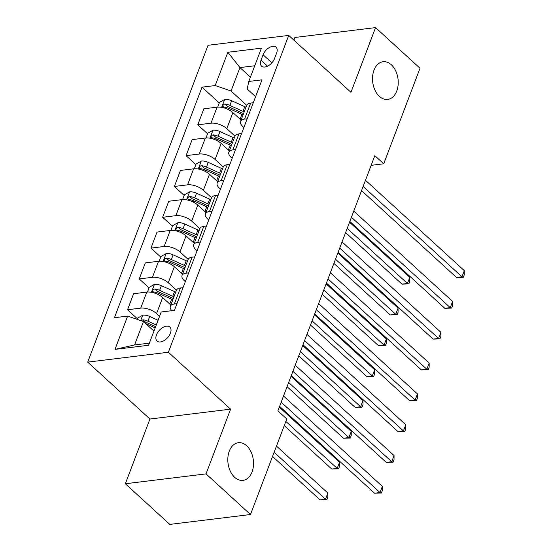 <?xml version="1.0" encoding="UTF-8"?>
<svg xmlns="http://www.w3.org/2000/svg" width="552" height="552" viewBox="0 0 552 552"><rect width="100%" height="100%" fill="white"/><g stroke="black" fill="none" stroke-linecap="round" stroke-linejoin="round"><path stroke-width="0.83" d="M246.661 445.754A18.982 12.751 -97 0 1 253.382 466.219A18.982 12.751 -97 0 1 242.97 480.371A18.982 12.751 -97 0 1 234.669 477.314A18.982 12.751 -97 0 1 227.955 456.849A18.982 12.751 -97 0 1 238.36 442.697A18.982 12.751 -97 0 1 246.661 445.754M391.368 64.812A18.982 12.751 -97 0 1 398.089 85.277A18.982 12.751 -97 0 1 387.676 99.429A18.982 12.751 -97 0 1 379.376 96.372A18.982 12.751 -97 0 1 372.662 75.907A18.982 12.751 -97 0 1 383.067 61.755A18.982 12.751 -97 0 1 391.368 64.812M170.423 333.194A9.487 5.534 -47.6 0 0 169.843 327.046A9.487 5.534 -47.6 0 0 162.826 327.474A9.487 5.534 -47.6 0 0 156.464 334.898A9.487 5.534 -47.6 0 0 157.037 341.053A9.487 5.534 -47.6 0 0 164.054 340.625A9.487 5.534 -47.6 0 0 170.423 333.194M125.345 483.752L206.027 473.878L230.612 409.156L149.937 419.03L125.345 483.752L169.802 524.4L250.484 514.526L286.778 418.982L277.884 410.854L374.829 155.664L383.716 163.792L420.01 68.248L375.553 27.6L294.871 37.474L293.871 40.117M149.937 419.03L87.699 362.126L208.049 45.292L288.73 35.418L168.381 352.252L87.699 362.126M263.083 54.779L261.02 60.202A9.191 5.361 -47.6 0 0 261.579 66.157A9.191 5.361 -47.6 0 0 268.375 65.743A9.191 5.361 -47.6 0 0 274.537 58.546L276.6 53.123A9.191 5.361 -47.6 0 0 276.041 47.168A9.191 5.361 -47.6 0 0 269.245 47.582A9.191 5.361 -47.6 0 0 263.083 54.779L271.888 62.824M254.755 65.757L239.947 67.572L231.047 90.99L215.211 85.553L202.018 87.168L114.443 317.71L127.636 316.096L143.472 321.533L134.578 344.952L149.385 343.144M215.211 85.553L227.859 52.267L261.434 48.162L248.793 81.448L247.186 89.017L255.576 96.697M127.636 316.096L114.995 349.382L148.578 345.269L161.218 311.983L174.411 310.369L261.986 79.833L248.793 81.448M206.027 473.878L250.484 514.526M230.612 409.156L168.381 352.252M288.73 35.418L350.968 92.322L375.553 27.6M371.151 165.331L383.716 163.792M250.422 77.149L239.947 67.572L227.859 52.267M188.653 272.874L186.017 273.199A11.861 5.423 -159.2 0 0 182.036 275.489A11.861 5.423 -159.2 0 0 184.402 280.768L185.334 281.617M200.362 242.059L197.719 242.376A11.861 5.423 -159.2 0 0 193.745 244.667A11.861 5.423 -159.2 0 0 196.112 249.952L197.043 250.801M212.071 211.237L209.429 211.561A11.861 5.423 -159.2 0 0 205.454 213.852A11.861 5.423 -159.2 0 0 207.821 219.13L208.746 219.979M223.781 180.414L221.138 180.739A11.861 5.423 -159.2 0 0 217.164 183.029A11.861 5.423 -159.2 0 0 219.53 188.308L220.455 189.157M235.483 149.592L232.847 149.916A11.861 5.423 -159.2 0 0 228.866 152.207A11.861 5.423 -159.2 0 0 231.233 157.486L232.164 158.334M247.192 118.777L244.55 119.094A11.861 5.423 -159.2 0 0 240.575 121.385A11.861 5.423 -159.2 0 0 242.942 126.67L243.874 127.519M246.689 105.294L231.047 90.99M241.072 120.088L232.896 112.615A11.861 5.423 -159.2 0 0 217.06 107.178L203.867 108.792L197.782 124.821L207.58 133.784M234.98 136.116L226.81 128.644A11.861 5.423 -159.2 0 0 210.974 123.206L197.782 124.821M229.363 150.91L221.186 143.437A11.861 5.423 -159.2 0 0 205.351 138L192.158 139.615L186.072 155.636L195.877 164.606M223.277 166.939L215.101 159.459A11.861 5.423 -159.2 0 0 199.265 154.029L186.072 155.636M217.654 181.732L209.477 174.253A11.861 5.423 -159.2 0 0 193.642 168.822L180.449 170.437L174.363 186.459L184.168 195.422M211.568 197.761L203.391 190.281A11.861 5.423 -159.2 0 0 187.556 184.844L174.363 186.459M205.944 212.554L197.775 205.075A11.861 5.423 -159.2 0 0 181.939 199.638L168.746 201.252L162.654 217.281L172.459 226.244M199.858 228.576L191.682 221.104A11.861 5.423 -159.2 0 0 175.846 215.666L162.654 217.281M194.242 243.37L186.065 235.897A11.861 5.423 -159.2 0 0 170.23 230.46L157.037 232.075L150.951 248.103L160.749 257.066M188.149 259.399L179.98 251.926A11.861 5.423 -159.2 0 0 164.144 246.489L150.951 248.103M182.533 274.192L174.356 266.719A11.861 5.423 -159.2 0 0 158.521 261.282L145.328 262.897L139.242 278.919L149.047 287.889M176.447 290.221L168.27 282.741A11.861 5.423 -159.2 0 0 152.435 277.311L139.242 278.919M170.823 305.014L162.647 297.535A11.861 5.423 -159.2 0 0 146.811 292.105L133.618 293.712L127.533 309.741L137.338 318.704M159.576 316.317L156.561 313.564A11.861 5.423 -159.2 0 0 140.725 308.126L127.533 309.741M153.953 331.11L143.472 321.533M253.278 102.748L250.642 103.072A11.861 5.423 -159.2 0 0 246.668 105.363L240.575 121.385M202.018 87.168L219.289 102.962M241.576 133.57L238.933 133.888A11.861 5.423 -159.2 0 0 234.959 136.178L228.866 152.207M229.867 164.386L227.224 164.71A11.861 5.423 -159.2 0 0 223.249 167.001L217.164 183.029M218.157 195.208L215.522 195.532A11.861 5.423 -159.2 0 0 211.54 197.823L205.454 213.852M206.448 226.03L203.812 226.355A11.861 5.423 -159.2 0 0 199.831 228.645L193.745 244.667M194.746 256.852L192.103 257.17A11.861 5.423 -159.2 0 0 188.128 259.461L182.036 275.489M183.036 287.668L180.394 287.992A11.861 5.423 -159.2 0 0 176.419 290.283L170.333 306.312A11.861 5.423 -159.2 0 0 171.803 310.686M176.944 303.697L174.308 304.021A11.861 5.423 -159.2 0 0 170.333 306.312M114.995 349.382L134.578 344.952M361.539 190.633L456.511 277.47L461.962 276.8L363.133 186.438M464.301 270.639L464.273 274.799L463.342 277.263L461.962 276.8L464.301 270.639L365.479 180.276M463.342 277.263L456.511 277.47M239.692 118.825L240.085 119.004A22.687 10.371 20.8 0 1 241.272 119.563M217.709 107.116L219.51 102.382L224.809 99.381A7.859 3.595 20.8 0 1 231.661 100.747L244.771 106.681A22.687 10.371 20.8 0 1 245.95 107.233M244.177 111.918A22.687 10.371 -159.2 0 0 242.99 111.366L229.88 105.432A7.859 3.595 -159.2 0 0 224.885 104.066L223.788 104.349L222.753 105.673L222.822 106.543L223.76 107.026A7.859 3.595 20.8 0 1 228.756 108.392L241.866 114.319A22.687 10.371 20.8 0 1 243.052 114.878M345.607 232.578L401.994 284.142L407.445 283.473L409.791 277.304L349.54 222.221M224.885 104.066L227.445 106.405A4.002 1.828 20.8 0 1 228.776 106.888L241.886 112.815A18.83 8.604 20.8 0 1 243.535 113.602M347.201 228.383L407.445 283.473L408.825 283.935L401.994 284.142M409.791 277.304L409.763 281.472L408.825 283.935M349.83 221.455L444.802 308.292L450.253 307.623L351.424 217.26M452.592 301.461L452.571 305.622L451.633 308.085L450.253 307.623L452.592 301.461L353.77 211.092M451.633 308.085L444.802 308.292M338.128 252.271L433.092 339.107L438.543 338.445L339.721 248.083M440.889 332.276L440.862 336.444L439.923 338.907L438.543 338.445L440.889 332.276L342.061 241.914M439.923 338.907L433.092 339.107M326.418 283.093L421.39 369.93L426.841 369.26L328.012 278.898M429.18 363.099L429.152 367.259L428.214 369.73L426.841 369.26L429.18 363.099L330.351 272.736M428.214 369.73L421.39 369.93M227.983 149.647L228.376 149.827A22.687 10.371 20.8 0 1 229.563 150.385M206.006 137.938L207.8 133.204L213.1 130.203A7.859 3.595 20.8 0 1 219.951 131.569L233.061 137.496A22.687 10.371 20.8 0 1 234.248 138.055M232.468 142.74A22.687 10.371 -159.2 0 0 231.281 142.181L218.171 136.254A7.859 3.595 -159.2 0 0 213.175 134.888L212.078 135.164L211.05 136.496L211.112 137.358L212.051 137.848A7.859 3.595 20.8 0 1 217.046 139.214L230.156 145.141A22.687 10.371 20.8 0 1 231.343 145.7M333.898 263.401L390.285 314.957L395.736 314.295L398.082 308.126L337.831 253.044M213.175 134.888L215.735 137.227A4.002 1.828 20.8 0 1 217.067 137.703L230.177 143.63A18.83 8.604 20.8 0 1 231.826 144.424M335.492 259.205L395.736 314.295L397.116 314.757L390.285 314.957M398.082 308.126L398.054 312.294L397.116 314.757M216.274 180.469L216.674 180.649A22.687 10.371 20.8 0 1 217.854 181.201M194.297 168.76L196.098 164.02L201.397 161.025A7.859 3.595 20.8 0 1 208.242 162.391L221.352 168.319A22.687 10.371 20.8 0 1 222.539 168.877M220.759 173.563A22.687 10.371 -159.2 0 0 219.572 173.004L206.462 167.077A7.859 3.595 -159.2 0 0 201.466 165.71L200.369 165.986L199.341 167.318L199.41 168.181L200.348 168.67A7.859 3.595 20.8 0 1 205.337 170.037L218.447 175.964A22.687 10.371 20.8 0 1 219.634 176.516M322.189 294.223L378.582 345.78L384.033 345.11L386.372 338.949L326.128 283.859M201.466 165.71L204.026 168.049A4.002 1.828 20.8 0 1 205.365 168.526L218.475 174.453A18.83 8.604 20.8 0 1 220.117 175.246M323.782 290.028L384.033 345.11L385.413 345.58L378.582 345.78M386.372 338.949L386.345 343.109L385.413 345.58M204.564 211.292L204.964 211.471A22.687 10.371 20.8 0 1 206.144 212.023M182.588 199.582L184.389 194.842L189.688 191.848A7.859 3.595 20.8 0 1 196.533 193.214L209.65 199.141A22.687 10.371 20.8 0 1 210.829 199.693M209.049 204.378A22.687 10.371 -159.2 0 0 207.869 203.826L194.752 197.899A7.859 3.595 -159.2 0 0 189.764 196.533L188.667 196.809L187.632 198.133L187.701 199.003L188.639 199.486A7.859 3.595 20.8 0 1 193.635 200.852L206.745 206.786A22.687 10.371 20.8 0 1 207.925 207.338M310.486 325.038L366.873 376.602L372.324 375.933L374.663 369.771L314.419 314.681M189.764 196.533L192.317 198.872A4.002 1.828 20.8 0 1 193.655 199.348L206.765 205.275A18.83 8.604 20.8 0 1 208.415 206.062M312.08 320.843L372.324 375.933L373.704 376.395L366.873 376.602M374.663 369.771L374.642 373.932L373.704 376.395M314.709 313.915L409.681 400.752L415.132 400.083L316.303 309.72M417.471 393.921L417.443 398.082L416.512 400.545L415.132 400.083L417.471 393.921L318.642 303.559M416.512 400.545L409.681 400.752M192.862 242.107L193.255 242.287A22.687 10.371 20.8 0 1 194.442 242.845M170.879 230.398L172.679 225.665L177.979 222.663A7.859 3.595 20.8 0 1 184.83 224.029L197.94 229.963A22.687 10.371 20.8 0 1 199.12 230.515M197.347 235.2A22.687 10.371 -159.2 0 0 196.16 234.648L183.05 228.714A7.859 3.595 -159.2 0 0 178.054 227.348L176.957 227.631L175.922 228.956L175.991 229.825L176.93 230.308A7.859 3.595 20.8 0 1 181.925 231.674L195.035 237.601A22.687 10.371 20.8 0 1 196.222 238.16M298.777 355.861L355.164 407.417L360.615 406.755L362.961 400.586L302.71 345.504M178.054 227.348L180.614 229.687A4.002 1.828 20.8 0 1 181.946 230.163L195.056 236.097A18.83 8.604 20.8 0 1 196.705 236.884M300.371 351.665L360.615 406.755L361.995 407.217L355.164 407.417M362.961 400.586L362.933 404.754L361.995 407.217M303 344.738L397.971 431.574L403.422 430.905L304.594 340.543M405.761 424.743L405.741 428.904L404.802 431.367L403.422 430.905L405.761 424.743L306.94 334.374M404.802 431.367L397.971 431.574M181.153 272.929L181.546 273.109A22.687 10.371 20.8 0 1 182.733 273.661M159.176 261.22L160.97 256.487L166.269 253.485A7.859 3.595 20.8 0 1 173.121 254.851L186.231 260.779A22.687 10.371 20.8 0 1 187.418 261.337M185.638 266.023A22.687 10.371 -159.2 0 0 184.451 265.464L171.341 259.537A7.859 3.595 -159.2 0 0 166.345 258.17L165.248 258.446L164.22 259.778L164.282 260.641L165.22 261.13A7.859 3.595 20.8 0 1 170.216 262.497L183.326 268.424A22.687 10.371 20.8 0 1 184.513 268.983M287.068 386.683L343.454 438.24L348.905 437.577L351.251 431.409L291.001 376.326M166.345 258.17L168.905 260.51A4.002 1.828 20.8 0 1 170.237 260.986L183.347 266.913A18.83 8.604 20.8 0 1 184.996 267.706M288.661 382.488L348.905 437.577L350.285 438.04L343.454 438.24M351.251 431.409L351.224 435.576L350.285 438.04M291.297 375.553L386.262 462.39L391.713 461.727L292.891 371.365M394.059 455.559L394.031 459.726L393.093 462.19L391.713 461.727L394.059 455.559L295.23 365.196M393.093 462.19L386.262 462.39M169.443 303.752L169.843 303.931A22.687 10.371 20.8 0 1 171.023 304.483M147.467 292.042L149.268 287.302L154.567 284.308A7.859 3.595 20.8 0 1 161.412 285.674L174.522 291.601A22.687 10.371 20.8 0 1 175.708 292.16M173.928 296.838A22.687 10.371 -159.2 0 0 172.741 296.286L159.631 290.359A7.859 3.595 -159.2 0 0 154.636 288.993L153.539 289.269L152.511 290.6L152.58 291.463L153.511 291.953A7.859 3.595 20.8 0 1 158.507 293.319L171.617 299.246A22.687 10.371 20.8 0 1 172.804 299.798M284.252 425.633L331.752 469.062L337.203 468.393L339.542 462.231L279.298 407.141M154.636 288.993L157.196 291.332A4.002 1.828 20.8 0 1 158.527 291.808L171.644 297.735A18.83 8.604 20.8 0 1 173.287 298.528M285.846 421.438L337.203 468.393L338.576 468.862L331.752 469.062M339.542 462.231L339.514 466.392L338.576 468.862M279.588 406.375L374.56 493.212L380.011 492.543L281.182 402.18M382.35 486.381L382.322 490.542L381.384 493.012L380.011 492.543L382.35 486.381L283.521 396.019M381.384 493.012L374.56 493.212M137.096 319.339L137.558 318.124L142.858 315.13A7.859 3.595 20.8 0 1 149.702 316.496L158.072 320.277M272.543 456.456L320.043 499.884L325.494 499.215L327.833 493.053L276.476 446.092M145.921 323.769A7.859 3.595 20.8 0 1 146.804 324.134L155.167 327.922M156.292 324.962L147.922 321.181A7.859 3.595 -159.2 0 0 142.933 319.815L141.146 320.733M142.933 319.815L145.486 322.154A4.002 1.828 20.8 0 1 146.825 322.63L155.657 326.625M274.137 452.26L325.494 499.215L326.874 499.677L320.043 499.884M327.833 493.053L327.805 497.214L326.874 499.677M226.81 128.644L232.896 112.615M215.101 159.459L221.186 143.437M203.391 190.281L209.477 174.253M191.682 221.104L197.775 205.075M179.98 251.926L186.065 235.897M168.27 282.741L174.356 266.719M156.561 313.564L162.647 297.535M210.974 123.206L217.06 107.178M244.55 119.094L250.642 103.072M232.847 149.916L238.933 133.888M199.265 154.029L205.351 138M221.138 180.739L227.224 164.71M187.556 184.844L193.642 168.822M209.429 211.561L215.522 195.532M175.846 215.666L181.939 199.638M197.719 242.376L203.812 226.355M164.144 246.489L170.23 230.46M186.017 273.199L192.103 257.17M152.435 277.311L158.521 261.282M174.308 304.021L180.394 287.992M140.725 308.126L146.811 292.105M267.561 66.185L261.02 60.202M224.678 99.457L221.669 107.378M241.866 114.319L240.085 119.004M244.771 106.681L242.99 111.366M228.756 108.392L228.307 109.572M231.661 100.747L229.88 105.432M212.968 130.279L209.96 138.2M230.156 145.141L228.376 149.827M233.061 137.496L231.281 142.181M217.046 139.214L216.598 140.394M219.951 131.569L218.171 136.254M201.259 161.101L198.251 169.022M218.447 175.964L216.674 180.649M221.352 168.319L219.572 173.004M205.337 170.037L204.889 171.217M208.242 162.391L206.462 167.077M189.55 191.917L186.542 199.845M206.745 206.786L204.964 211.471M209.65 199.141L207.869 203.826M193.635 200.852L193.186 202.032M196.533 193.214L194.752 197.899M177.847 222.739L174.839 230.66M195.035 237.601L193.255 242.287M197.94 229.963L196.16 234.648M181.925 231.674L181.477 232.854M184.83 224.029L183.05 228.714M166.138 253.561L163.13 261.482M183.326 268.424L181.546 273.109M186.231 260.779L184.451 265.464M170.216 262.497L169.768 263.677M173.121 254.851L171.341 259.537M154.429 284.383L151.42 292.305M171.617 299.246L169.843 303.931M174.522 291.601L172.741 296.286M158.507 293.319L158.058 294.499M161.412 285.674L159.631 290.359M142.72 315.199L140.684 320.574M149.702 316.496L147.922 321.181"/></g></svg>
